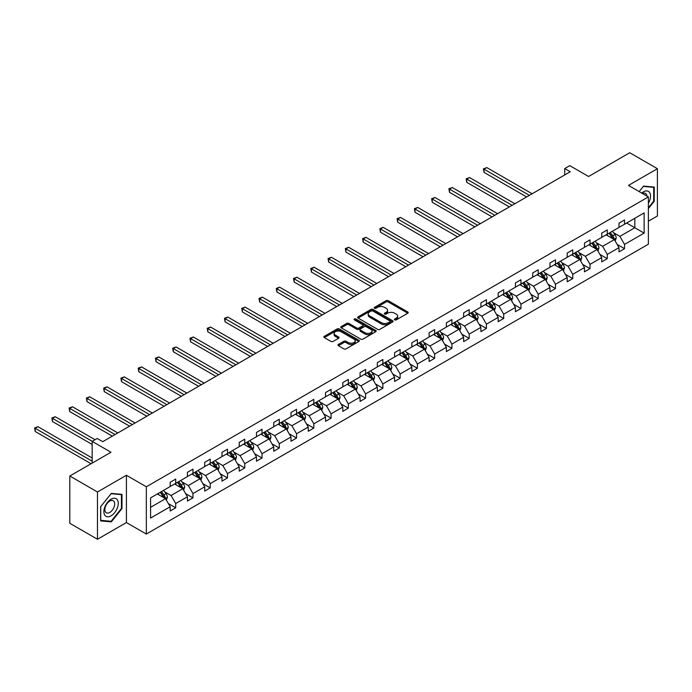 <?xml version="1.0" encoding="UTF-8"?>
<svg xmlns="http://www.w3.org/2000/svg" width="692" height="692" viewBox="0 0 692 692"><rect width="100%" height="100%" fill="white"/><g stroke="black" fill="none" stroke-linecap="round" stroke-linejoin="round"><path stroke-width="1.04" d="M394.734 319.886A1.073 0.623 0 0 0 396.248 319.886L407.796 313.225A1.54 0.891 0 0 0 408.245 312.602A1.54 0.891 0 0 0 407.796 311.971L388.238 300.683A1.54 0.891 0 0 0 386.067 300.683L374.528 307.343A1.073 0.623 0 0 0 374.216 307.784A1.073 0.623 0 0 0 374.528 308.225A1.073 0.623 0 0 0 376.05 308.225L377.547 307.36A4.913 2.837 0 0 1 384.493 307.36L386.127 308.303A4.913 2.837 0 0 1 387.563 310.31A4.913 2.837 0 0 1 386.127 312.317L384.631 313.182A1.073 0.623 0 0 0 384.311 313.614A1.073 0.623 0 0 0 384.631 314.056A1.073 0.623 0 0 0 386.153 314.056L387.641 313.191A4.913 2.837 0 0 1 394.596 313.191L396.222 314.133A4.913 2.837 0 0 1 397.666 316.14A4.913 2.837 0 0 1 396.222 318.147L394.734 319.012A1.073 0.623 0 0 0 394.414 319.453A1.073 0.623 0 0 0 394.734 319.886L394.734 319.012M648.378 221.198L657.4 215.99L657.4 168.71L629.737 152.742L588.572 176.503L569.758 165.648L564.724 168.554L564.724 174.938M97.477 539.258L126.411 522.555L126.411 475.274L97.477 491.986L97.477 539.258L69.814 523.29L69.814 476.009L110.98 452.248L92.166 441.384L92.166 463.104M97.477 491.986L69.814 476.009M338.388 344.452A1.54 0.891 0 0 0 337.938 345.083A1.54 0.891 0 0 0 338.388 345.706L343.872 348.872A1.54 0.891 0 0 0 346.043 348.872L358.863 341.476A1.54 0.891 0 0 0 359.312 340.853A1.54 0.891 0 0 0 358.863 340.222L339.314 328.934A1.54 0.891 0 0 0 337.134 328.934L324.323 336.338A1.54 0.891 0 0 0 323.873 336.961A1.54 0.891 0 0 0 324.323 337.592L330.949 341.416A1.54 0.891 0 0 0 333.12 341.416L338.604 338.25A1.54 0.891 0 0 0 339.054 337.618A1.54 0.891 0 0 0 338.604 336.995L335.317 335.092A4.109 2.37 0 0 1 334.115 333.414A4.109 2.37 0 0 1 336.649 331.226A4.109 2.37 0 0 1 341.13 331.736L354.001 339.175A4.109 2.37 0 0 1 355.204 340.853A4.109 2.37 0 0 1 352.669 343.042A4.109 2.37 0 0 1 348.188 342.523L346.043 341.286A1.54 0.891 0 0 0 343.872 341.286L338.388 344.452L338.388 345.706M92.166 441.384L97.2 438.477L102.727 441.669L570.26 171.746L564.724 168.554M126.411 475.274L146.332 486.779L648.378 196.917L648.378 244.198L146.332 534.051L146.332 486.779M657.4 168.71L628.466 185.421L648.378 196.917M377.65 329.375A1.54 0.891 0 0 0 379.822 329.375L392.641 321.97A1.54 0.891 0 0 0 393.091 321.348A1.54 0.891 0 0 0 392.641 320.716L373.092 309.428A1.54 0.891 0 0 0 370.921 309.428L358.101 316.832A1.54 0.891 0 0 0 357.652 317.455A1.54 0.891 0 0 0 358.101 318.086L377.65 329.375M354.78 320.119A1.073 0.623 0 0 1 355.87 320.275L355.87 318.995L375.747 330.473A1.54 0.891 0 0 1 376.197 331.096A1.54 0.891 0 0 1 375.747 331.728L362.937 339.123A1.54 0.891 0 0 1 360.757 339.123L341.208 327.835L341.208 326.581A1.54 0.891 0 0 0 340.758 327.212A1.54 0.891 0 0 0 341.208 327.835M341.208 326.581L346.692 323.415A1.54 0.891 0 0 1 348.872 323.415L356.795 327.991A1.54 0.891 0 0 0 358.966 327.991L362.608 325.889A1.54 0.891 0 0 0 363.058 325.266A1.54 0.891 0 0 0 362.608 324.635L354.356 319.868A1.073 0.623 0 0 1 354.036 319.436A1.073 0.623 0 0 1 354.702 318.856A1.073 0.623 0 0 1 355.87 318.995M150.588 497.859L170.18 486.554L170.18 482.272L175.707 479.08L175.707 483.353L187.437 476.589L187.437 472.307L192.973 469.107L192.973 473.389L204.702 466.616L204.702 462.342L210.238 459.142L210.238 463.424L221.968 456.651L221.968 452.369L227.495 449.177L227.495 453.459L239.224 446.686L239.224 442.404L244.76 439.212L244.76 443.494L256.49 436.721L256.49 432.439L262.026 429.248L262.026 433.529L273.755 426.756L273.755 422.475L279.283 419.283L279.283 423.556L291.012 416.783L291.012 412.51L296.548 409.309L296.548 413.591L308.277 406.818L308.277 402.536L313.813 399.345L313.813 403.626L325.543 396.853L325.543 392.572L331.07 389.38L331.07 393.661L342.8 386.889L342.8 382.607L348.335 379.415L348.335 383.697L360.065 376.924L360.065 372.642L365.601 369.45L365.601 373.723L377.33 366.959L377.33 362.677L382.858 359.477L382.858 363.758L394.587 356.986L394.587 352.704L400.123 349.512L400.123 353.794L411.852 347.021L411.852 342.739L417.388 339.547L417.388 343.829L429.118 337.056L429.118 332.774L434.645 329.582L434.645 333.864L446.375 327.091L446.375 322.809L451.911 319.618L451.911 323.891L463.64 317.126L463.64 312.845L469.176 309.644L469.176 313.926L480.905 307.153L480.905 302.88L486.433 299.679L486.433 303.961L498.162 297.188L498.162 292.906L503.698 289.714L503.698 293.996L515.428 287.223L515.428 282.942L520.964 279.75L520.964 284.031L532.693 277.258L532.693 272.977L538.22 269.785L538.22 274.067L549.95 267.294L549.95 263.012L555.486 259.82L555.486 264.093L567.215 257.32L567.215 253.047L572.751 249.847L572.751 254.128L584.481 247.355L584.481 243.074L590.008 239.882L590.008 244.164L601.737 237.391L601.737 233.109L607.273 229.917L607.273 234.199L619.003 227.426L619.003 223.144L624.539 219.952L624.539 224.234L644.122 212.92L644.122 233.109L624.539 244.423L624.539 248.696L619.003 251.897L619.003 247.615L607.273 254.388L607.273 258.67L601.737 261.861L601.737 257.58L590.008 264.353L590.008 268.634L584.481 271.826L584.481 267.545L572.751 274.317L572.751 278.599L567.215 281.791L567.215 277.509L555.486 284.282L555.486 288.564L549.95 291.756L549.95 287.483L538.22 294.256L538.22 298.529L532.693 301.729L532.693 297.448L520.964 304.221L520.964 308.502L515.428 311.694L515.428 307.412L503.698 314.185L503.698 318.467L498.162 321.659L498.162 317.377L486.433 324.15L486.433 328.432L480.905 331.624L480.905 327.342L469.176 334.115L469.176 338.397L463.64 341.588L463.64 337.315L451.911 344.08L451.911 348.361L446.375 351.562L446.375 347.28L434.645 354.053L434.645 358.326L429.118 361.527L429.118 357.245L417.388 364.018L417.388 368.3L411.852 371.492L411.852 367.21L400.123 373.983L400.123 378.264L394.587 381.456L394.587 377.175L382.858 383.948L382.858 388.229L377.33 391.421L377.33 387.139L365.601 393.912L365.601 398.194L360.065 401.395L360.065 397.113L348.335 403.886L348.335 408.159L342.8 411.359L342.8 407.078L331.07 413.851L331.07 418.132L325.543 421.324L325.543 417.042L313.813 423.815L313.813 428.097L308.277 431.289L308.277 427.007L296.548 433.78L296.548 438.062L291.012 441.254L291.012 436.972L279.283 443.745L279.283 448.027L273.755 451.219L273.755 446.946L262.026 453.71L262.026 457.992L256.49 461.192L256.49 456.91L244.76 463.683L244.76 467.965L239.224 471.157L239.224 466.875L227.495 473.648L227.495 477.93L221.968 481.122L221.968 476.84L210.238 483.613L210.238 487.895L204.702 491.086L204.702 486.805L192.973 493.578L192.973 497.859L187.437 501.051L187.437 496.778L175.707 503.542L175.707 507.824L170.18 511.025L170.18 506.743L150.588 518.048L150.588 497.859M174.6 483.993L182.792 488.725L171.062 495.498L164.661 491.796M171.062 495.498L175.707 503.542M182.792 488.725L187.437 496.778M170.18 485.533L171.062 486.043L175.707 483.353M191.866 474.029L200.057 478.76L188.328 485.533L181.918 481.831M188.328 485.533L192.973 493.578M200.057 478.76L204.702 486.805M187.437 475.56L188.328 476.079L192.973 473.389M209.131 464.064L217.314 468.795L205.585 475.56L199.184 471.866M205.585 475.56L210.238 483.613M217.314 468.795L221.968 476.84M204.702 465.595L205.585 466.105L210.238 463.424M226.388 454.099L234.579 458.822L222.85 465.595L216.449 461.901M222.85 465.595L227.495 473.648M234.579 458.822L239.224 466.875M221.968 455.63L222.85 456.14L227.495 453.459M243.653 444.134L251.845 448.857L240.115 455.63L233.706 451.937M240.115 455.63L244.76 463.683M251.845 448.857L256.49 456.91M239.224 445.665L240.115 446.176L244.76 443.494M260.919 434.161L269.102 438.892L257.372 445.665L250.971 441.963M257.372 445.665L262.026 453.71M269.102 438.892L273.755 446.946M256.49 435.7L257.372 436.211L262.026 433.529M278.175 424.196L286.367 428.928L274.637 435.7L268.237 431.998M274.637 435.7L279.283 443.745M286.367 428.928L291.012 436.972M273.755 425.727L274.637 426.246L279.283 423.556M295.441 414.231L303.632 418.963L291.903 425.727L285.493 422.034M291.903 425.727L296.548 433.78M303.632 418.963L308.277 427.007M291.012 415.762L291.903 416.273L296.548 413.591M312.706 404.266L320.889 408.989L309.16 415.762L302.759 412.069M309.16 415.762L313.813 423.815M320.889 408.989L325.543 417.042M308.277 405.797L309.16 406.308L313.813 403.626M329.963 394.302L338.154 399.024L326.425 405.797L320.024 402.104M326.425 405.797L331.07 413.851M338.154 399.024L342.8 407.078M325.543 395.833L326.425 396.343L331.07 393.661M347.228 384.328L355.42 389.06L343.69 395.833L337.281 392.13M343.69 395.833L348.335 403.886M355.42 389.06L360.065 397.113M342.8 385.868L343.69 386.378L348.335 383.697M364.494 374.363L372.677 379.095L360.947 385.868L354.546 382.166M360.947 385.868L365.601 393.912M372.677 379.095L377.33 387.139M360.065 375.903L360.947 376.413L365.601 373.723M381.75 364.399L389.942 369.13L378.213 375.903L371.812 372.201M378.213 375.903L382.858 383.948M389.942 369.13L394.587 377.175M377.33 365.93L378.213 366.44L382.858 363.758M399.016 354.434L407.207 359.157L395.478 365.93L389.068 362.236M395.478 365.93L400.123 373.983M407.207 359.157L411.852 367.21M394.587 355.965L395.478 356.475L400.123 353.794M416.281 344.469L424.464 349.192L412.735 355.965L406.334 352.271M412.735 355.965L417.388 364.018M424.464 349.192L429.118 357.245M411.852 346L412.735 346.51L417.388 343.829M433.538 334.504L441.73 339.227L430 346L423.599 342.306M430 346L434.645 354.053M441.73 339.227L446.375 347.28M429.118 336.035L430 336.546L434.645 333.864M450.803 324.531L458.995 329.262L447.266 336.035L440.856 332.333M447.266 336.035L451.911 344.08M458.995 329.262L463.64 337.315M446.375 326.07L447.266 326.581L451.911 323.891M468.069 314.566L476.252 319.297L464.522 326.07L458.121 322.368M464.522 326.07L469.176 334.115M476.252 319.297L480.905 327.342M463.64 316.097L464.522 316.616L469.176 313.926M485.326 304.601L493.517 309.333L481.788 316.097L475.387 312.403M481.788 316.097L486.433 324.15M493.517 309.333L498.162 317.377M480.905 306.132L481.788 306.642L486.433 303.961M502.591 294.636L510.782 299.359L499.053 306.132L492.643 302.439M499.053 306.132L503.698 314.185M510.782 299.359L515.428 307.412M498.162 296.167L499.053 296.678L503.698 293.996M519.856 284.672L528.039 289.394L516.31 296.167L509.909 292.474M516.31 296.167L520.964 304.221M528.039 289.394L532.693 297.448M515.428 286.203L516.31 286.713L520.964 284.031M537.113 274.698L545.305 279.43L533.575 286.203L527.166 282.5M533.575 286.203L538.22 294.256M545.305 279.43L549.95 287.483M532.693 276.238L533.575 276.748L538.22 274.067M554.379 264.733L562.57 269.465L550.841 276.238L544.431 272.536M550.841 276.238L555.486 284.282M562.57 269.465L567.215 277.509M549.95 266.273L550.841 266.783L555.486 264.093M571.644 254.768L579.827 259.5L568.097 266.273L561.696 262.571M568.097 266.273L572.751 274.317M579.827 259.5L584.481 267.545M567.215 256.3L568.097 256.81L572.751 254.128M588.901 244.804L597.092 249.527L585.363 256.3L578.953 252.606M585.363 256.3L590.008 264.353M597.092 249.527L601.737 257.58M584.481 246.335L585.363 246.845L590.008 244.164M606.166 234.839L614.358 239.562L602.628 246.335L596.219 242.641M602.628 246.335L607.273 254.388M614.358 239.562L619.003 247.615M601.737 236.37L602.628 236.88L607.273 234.199M626.641 223.014L634.823 227.746L619.885 236.37L613.484 232.668M619.885 236.37L624.539 244.423M644.122 233.109L634.823 227.746L634.823 218.291L644.122 212.92M126.411 522.555L146.332 534.051M619.003 226.405L619.885 226.915L624.539 224.234M150.588 507.314L165.526 498.69L157.344 493.967M165.526 498.69L170.18 506.743M617.178 244.449L624.539 248.696M599.912 254.414L607.273 258.67M582.655 264.387L590.008 268.634M565.39 274.352L572.751 278.599M548.125 284.317L555.486 288.564M530.868 294.282L538.22 298.529M513.602 304.246L520.964 308.502M496.337 314.22L503.698 318.467M479.08 324.185L486.433 328.432M461.815 334.149L469.176 338.397M444.549 344.114L451.911 348.361M427.293 354.079L434.645 358.326M410.027 364.053L417.388 368.3M392.762 374.017L400.123 378.264M375.505 383.982L382.858 388.229M358.24 393.947L365.601 398.194M340.974 403.912L348.335 408.159M323.718 413.877L331.07 418.132M306.452 423.85L313.813 428.097M289.187 433.815L296.548 438.062M271.93 443.78L279.283 448.027M254.665 453.744L262.026 457.992M237.399 463.709L244.76 467.965M220.142 473.683L227.495 477.93M202.877 483.647L210.238 487.895M185.612 493.612L192.973 497.859M168.355 503.577L175.707 507.824M648.378 208.586L654.243 201.294L654.243 187.056L643.569 186.096L639.157 191.589M121.982 508.585L121.982 494.347L111.308 493.396L100.625 506.682L100.625 520.92L111.308 521.872L121.982 508.585L121.429 508.265M395.158 320.041L396.222 319.427A4.913 2.837 0 0 0 397.666 317.42L397.666 316.14M387.563 310.31L387.563 311.59A4.913 2.837 0 0 1 386.127 313.597L385.063 314.211M407.77 313.234L388.238 301.963A1.54 0.891 0 0 0 386.067 301.963L374.96 308.373M392.623 321.988L373.092 310.708A1.54 0.891 0 0 0 370.921 310.708L358.119 318.095L358.101 316.832M389.925 321.789A1.073 0.623 0 0 0 390.236 321.348A1.073 0.623 0 0 0 389.925 320.906L372.763 311.002A1.073 0.623 0 0 0 371.241 311.002L369.666 311.91A4.913 2.837 0 0 0 368.231 313.917A4.913 2.837 0 0 0 369.666 315.924L381.396 322.697A4.913 2.837 0 0 0 388.35 322.697L389.925 321.789L389.925 323.06A1.073 0.623 0 0 0 390.236 322.628L390.236 321.348M368.231 313.917L368.231 315.189A4.913 2.837 0 0 0 369.666 317.195L369.666 315.924M389.925 323.06L388.35 323.968A4.913 2.837 0 0 1 381.396 323.968L369.666 317.195M341.234 327.852L346.692 324.695L346.692 323.415M363.058 325.266L363.058 326.546A1.54 0.891 0 0 1 362.608 327.169L358.966 329.271A1.54 0.891 0 0 1 356.795 329.271L348.872 324.695A1.54 0.891 0 0 0 346.692 324.695M355.87 320.275L375.73 331.736M365.021 332.74A4.109 2.37 0 0 0 369.502 333.259A4.109 2.37 0 0 0 372.036 331.07A4.109 2.37 0 0 0 370.834 329.392L366.302 326.771A1.54 0.891 0 0 0 364.13 326.771L360.489 328.873A1.54 0.891 0 0 0 360.039 329.496A1.54 0.891 0 0 0 360.489 330.127L365.021 332.74L365.021 334.02A4.109 2.37 0 0 0 369.502 334.539A4.109 2.37 0 0 0 372.036 332.342L372.036 331.07M360.039 329.496L360.039 330.776A1.54 0.891 0 0 0 360.489 331.407L360.489 330.127M365.021 334.02L360.489 331.407M355.204 340.853L355.204 342.125A4.109 2.37 0 0 1 352.669 344.322A4.109 2.37 0 0 1 348.188 343.803L346.043 342.566A1.54 0.891 0 0 0 343.872 342.566L338.405 345.723M334.115 333.414L334.115 334.694A4.109 2.37 0 0 0 335.317 336.373L335.317 335.092M338.604 336.995L338.604 338.25L335.317 336.373M358.837 341.485L339.314 330.214A1.54 0.891 0 0 0 337.134 330.214L324.34 337.601L324.323 336.338M653.689 200.974L654.243 201.294M110.175 521.223L111.308 521.872M615.197 241.024L616.209 238.083A4.143 2.396 -120 0 0 614.894 234.553L612.403 231.232M607.948 235.868L606.875 234.432M532.139 193.76L486.796 167.585L484.037 169.177L484.037 172.377L526.603 196.952M613.743 239.207L613.977 238.256A4.143 2.396 -120 0 0 612.783 235.764L610.301 232.451M609.263 233.048L611.996 236.699A2.111 1.22 60 0 1 612.385 237.339L613.977 238.256M608.977 233.213L611.46 236.534A4.143 2.396 60 0 1 612.489 238.489M484.037 172.377L483.423 168.831L529.371 195.352M483.423 168.831L486.796 167.585M597.931 250.988L598.952 248.047A4.143 2.396 -120 0 0 597.629 244.518L595.146 241.197M590.691 245.833L589.61 244.397M514.874 203.725L469.539 177.55L466.771 179.141L466.771 182.342L509.338 206.917M596.478 249.181L596.712 248.22A4.143 2.396 -120 0 0 595.527 245.729L593.044 242.416M591.997 243.013L594.739 246.663A2.111 1.22 60 0 1 595.12 247.303L596.712 248.22M591.712 243.177L594.194 246.499A4.143 2.396 60 0 1 595.232 248.454M466.771 182.342L466.166 178.795L512.106 205.316M466.166 178.795L469.539 177.55M580.674 260.953L581.687 258.012A4.143 2.396 -120 0 0 580.363 254.483L577.881 251.17M573.426 255.798L572.345 254.362M497.609 213.69L452.274 187.515L449.506 189.115L449.506 192.307L492.081 216.881M579.221 259.145L579.446 258.194A4.143 2.396 -120 0 0 578.261 255.694L575.779 252.381M574.741 252.978L577.474 256.628A2.111 1.22 60 0 1 577.855 257.268L579.446 258.194M574.447 253.151L576.938 256.464A4.143 2.396 60 0 1 577.967 258.419M449.506 192.307L448.9 188.76L494.841 215.29M448.9 188.76L452.274 187.515M648.378 203.232A10.172 5.873 120 0 0 649.572 200.766A10.172 5.873 120 0 0 649.122 191.926A10.172 5.873 120 0 0 641.709 193.068M646.942 196.087A6.963 4.022 120 0 0 645.515 193.423A6.963 4.022 120 0 0 642.505 193.526M639.174 191.606L643.344 186.416L653.689 187.342L653.689 201.13L648.378 207.738M653.006 186.944L653.689 187.342M117.311 508.066A10.172 5.873 120 0 0 114.682 498.24A10.172 5.873 120 0 0 104.855 506.951A10.172 5.873 120 0 0 107.494 516.777A10.172 5.873 120 0 0 117.311 508.066M114.042 507.132A6.963 4.022 120 0 0 113.254 500.723A6.963 4.022 120 0 0 105.513 506.371A6.963 4.022 120 0 0 106.291 512.781A6.963 4.022 120 0 0 114.042 507.132M100.738 520.375L100.738 506.579L111.083 493.707L121.429 494.633L121.429 508.43L111.083 521.301L100.625 520.315M120.745 494.244L121.429 494.633M563.409 270.918L564.421 267.977A4.143 2.396 -120 0 0 563.106 264.448L560.615 261.135M556.16 265.763L555.088 264.327M480.352 223.654L435.008 197.48L432.249 199.08L432.249 202.272L474.816 226.846M561.956 269.11L562.189 268.159A4.143 2.396 -120 0 0 560.996 265.667L558.513 262.346M557.475 262.943L560.209 266.593A2.111 1.22 60 0 1 560.598 267.242L562.189 268.159M557.19 263.116L559.672 266.429A4.143 2.396 60 0 1 560.702 268.392M432.249 202.272L431.635 198.725L477.584 225.255M431.635 198.725L435.008 197.48M546.144 280.883L547.164 277.95A4.143 2.396 -120 0 0 545.841 274.413L543.358 271.1M538.904 275.736L537.822 274.292M463.086 233.619L417.752 207.444L414.984 209.045L414.984 212.236L457.55 236.82M544.691 279.075L544.924 278.123A4.143 2.396 -120 0 0 543.739 275.632L541.256 272.311M540.21 272.916L542.952 276.566A2.111 1.22 60 0 1 543.332 277.207L544.924 278.123M539.924 273.08L542.407 276.393A4.143 2.396 60 0 1 543.445 278.357M414.984 212.236L414.378 208.69L460.318 235.219M414.378 208.69L417.752 207.444M528.887 290.856L529.899 287.915A4.143 2.396 -120 0 0 528.576 284.386L526.093 281.064M521.638 285.701L520.557 284.256M445.821 243.593L400.486 217.418L397.718 219.009L397.718 222.21L440.294 246.785M527.434 289.04L527.659 288.088A4.143 2.396 -120 0 0 526.474 285.597L523.991 282.275M522.953 282.881L525.686 286.531A2.111 1.22 60 0 1 526.067 287.171L527.659 288.088M522.659 283.045L525.15 286.367A4.143 2.396 60 0 1 526.179 288.322M397.718 222.21L397.113 218.663L443.053 245.184M397.113 218.663L400.486 217.418M511.622 300.821L512.642 297.88A4.143 2.396 -120 0 0 511.319 294.351L508.828 291.029M504.373 295.666L503.3 294.23M428.564 253.557L383.221 227.383L380.462 228.974L380.462 232.175L423.028 256.749M510.168 299.013L510.402 298.053A4.143 2.396 -120 0 0 509.208 295.562L506.726 292.249M505.688 292.846L508.421 296.496A2.111 1.22 60 0 1 508.81 297.136L510.402 298.053M505.402 293.01L507.885 296.332A4.143 2.396 60 0 1 508.914 298.287M380.462 232.175L379.847 228.628L425.796 255.149M379.847 228.628L383.221 227.383M494.356 310.786L495.377 307.845A4.143 2.396 -120 0 0 494.053 304.316L491.571 301.003M487.116 305.63L486.035 304.195M411.299 263.522L365.964 237.347L363.196 238.948L363.196 242.139L405.763 266.714M492.903 308.978L493.137 308.026A4.143 2.396 -120 0 0 491.951 305.527L489.469 302.214M488.422 302.811L491.164 306.461A2.111 1.22 60 0 1 491.545 307.101L493.137 308.026M488.137 302.975L490.619 306.297A4.143 2.396 60 0 1 491.657 308.251M363.196 242.139L362.591 238.593L408.531 265.123M362.591 238.593L365.964 237.347M477.099 320.751L478.111 317.81A4.143 2.396 -120 0 0 476.788 314.28L474.305 310.967M469.851 315.595L468.769 314.159M394.033 273.487L348.699 247.312L345.931 248.912L345.931 252.104L388.506 276.679M475.646 318.943L475.871 317.991A4.143 2.396 -120 0 0 474.686 315.491L472.203 312.178M471.166 312.775L473.899 316.426A2.111 1.22 60 0 1 474.279 317.074L475.871 317.991M470.871 312.948L473.363 316.261A4.143 2.396 60 0 1 474.392 318.216M345.931 252.104L345.325 248.558L391.265 275.087M345.325 248.558L348.699 247.312M459.834 330.715L460.855 327.783A4.143 2.396 -120 0 0 459.531 324.245L457.04 320.932M452.585 325.56L451.513 324.124M376.777 283.452L331.433 257.277L328.674 258.877L328.674 262.069L371.241 286.652M458.381 328.908L458.614 327.956A4.143 2.396 -120 0 0 457.421 325.465L454.938 322.143M453.9 322.749L456.633 326.399A2.111 1.22 60 0 1 457.023 327.039L458.614 327.956M453.615 322.913L456.097 326.226A4.143 2.396 60 0 1 457.127 328.19M328.674 262.069L328.06 258.523L374.009 285.052M328.06 258.523L331.433 257.277M442.569 340.689L443.589 337.748A4.143 2.396 -120 0 0 442.266 334.21L439.783 330.897M435.329 335.534L434.247 334.089M359.511 293.417L314.177 267.25L311.409 268.842L311.409 272.034L353.975 296.617M441.115 338.872L441.349 337.921A4.143 2.396 -120 0 0 440.164 335.43L437.681 332.108M436.635 332.714L439.377 336.364A2.111 1.22 60 0 1 439.757 337.004L441.349 337.921M436.349 332.878L438.832 336.191A4.143 2.396 60 0 1 439.87 338.154M311.409 272.034L310.803 268.496L356.743 295.017M310.803 268.496L314.177 267.25M425.312 350.654L426.324 347.713A4.143 2.396 -120 0 0 425 344.183L422.518 340.862M418.063 345.498L416.982 344.062M342.246 303.39L296.911 277.215L294.143 278.807L294.143 282.007L336.719 306.582M423.859 348.837L424.084 347.886A4.143 2.396 -120 0 0 422.898 345.394L420.416 342.082M419.378 342.678L422.111 346.329A2.111 1.22 60 0 1 422.492 346.969L424.084 347.886M419.084 342.843L421.575 346.164A4.143 2.396 60 0 1 422.604 348.119M294.143 282.007L293.538 278.461L339.478 304.982M293.538 278.461L296.911 277.215M408.046 360.618L409.067 357.678A4.143 2.396 -120 0 0 407.744 354.148L405.252 350.827M400.798 355.463L399.725 354.027M324.989 313.355L279.646 287.18L276.887 288.78L276.887 291.972L319.453 316.547M406.593 358.811L406.827 357.859A4.143 2.396 -120 0 0 405.633 355.359L403.151 352.046M402.113 352.643L404.846 356.293A2.111 1.22 60 0 1 405.235 356.934L406.827 357.859M401.827 352.808L404.31 356.129A4.143 2.396 60 0 1 405.339 358.084M276.887 291.972L276.272 288.426L322.221 314.947M276.272 288.426L279.646 287.18M390.781 370.583L391.802 367.642A4.143 2.396 -120 0 0 390.478 364.113L387.996 360.8M383.541 365.428L382.46 363.992M307.724 323.32L262.389 297.145L259.621 298.745L259.621 301.937L302.188 326.512M389.328 368.775L389.561 367.824A4.143 2.396 -120 0 0 388.376 365.324L385.894 362.011M384.847 362.608L387.589 366.258A2.111 1.22 60 0 1 387.97 366.898L389.561 367.824M384.562 362.781L387.044 366.094A4.143 2.396 60 0 1 388.082 368.049M259.621 301.937L259.016 298.39L304.956 324.92M259.016 298.39L262.389 297.145M373.524 380.548L374.536 377.607A4.143 2.396 -120 0 0 373.213 374.078L370.73 370.765M366.276 375.393L365.194 373.957M290.458 333.284L245.124 307.11L242.356 308.71L242.356 311.902L284.931 336.485M372.071 378.74L372.296 377.789A4.143 2.396 -120 0 0 371.111 375.298L368.628 371.976M367.59 372.581L370.324 376.223A2.111 1.22 60 0 1 370.704 376.872L372.296 377.789M367.296 372.746L369.788 376.059A4.143 2.396 60 0 1 370.817 378.022M242.356 311.902L241.75 308.355L287.69 334.885M241.75 308.355L245.124 307.11M356.259 390.513L357.28 387.581A4.143 2.396 -120 0 0 355.956 384.043L353.465 380.73M349.01 385.366L347.938 383.922M273.202 343.249L227.858 317.074L225.099 318.675L225.099 321.867L267.666 346.45M354.806 388.705L355.039 387.754A4.143 2.396 -120 0 0 353.846 385.262L351.363 381.941M350.325 382.546L353.058 386.197A2.111 1.22 60 0 1 353.448 386.837L355.039 387.754M350.04 382.711L352.522 386.024A4.143 2.396 60 0 1 353.551 387.987M225.099 321.867L224.485 318.32L270.434 344.85M224.485 318.32L227.858 317.074M338.993 400.486L340.014 397.545A4.143 2.396 -120 0 0 338.691 394.016L336.208 390.695M331.753 395.331L330.672 393.886M255.936 353.223L210.602 327.048L207.834 328.639L207.834 331.84L250.4 356.415M337.54 398.67L337.774 397.718A4.143 2.396 -120 0 0 336.589 395.227L334.106 391.914M333.06 392.511L335.802 396.161A2.111 1.22 60 0 1 336.182 396.801L337.774 397.718M332.774 392.675L335.257 395.997A4.143 2.396 60 0 1 336.295 397.952M207.834 331.84L207.228 328.293L253.168 354.814M207.228 328.293L210.602 327.048M321.737 410.451L322.749 407.51A4.143 2.396 -120 0 0 321.425 403.981L318.943 400.659M314.488 405.296L313.407 403.86M238.671 363.188L193.336 337.013L190.568 338.604L190.568 341.805L233.143 366.379M320.284 408.643L320.508 407.683A4.143 2.396 -120 0 0 319.323 405.192L316.841 401.879M315.803 402.476L318.536 406.126A2.111 1.22 60 0 1 318.917 406.766L320.508 407.683M315.509 402.64L318 405.962A4.143 2.396 60 0 1 319.029 407.917M190.568 341.805L189.963 338.258L235.903 364.779M189.963 338.258L193.336 337.013M304.471 420.416L305.492 417.475A4.143 2.396 -120 0 0 304.169 413.946L301.677 410.633M297.223 415.261L296.15 413.825M221.414 373.152L176.071 346.977L173.311 348.578L173.311 351.77L215.878 376.344M303.018 418.608L303.252 417.657A4.143 2.396 -120 0 0 302.058 415.157L299.575 411.844M298.537 412.441L301.271 416.091A2.111 1.22 60 0 1 301.66 416.731L303.252 417.657M298.252 412.614L300.735 415.927A4.143 2.396 60 0 1 301.764 417.882M173.311 351.77L172.697 348.223L218.646 374.753M172.697 348.223L176.071 346.977M287.206 430.381L288.227 427.44A4.143 2.396 -120 0 0 286.903 423.911L284.421 420.598M279.966 425.225L278.885 423.789M204.149 383.117L158.814 356.942L156.046 358.543L156.046 361.734L198.613 386.309M285.753 428.573L285.986 427.621A4.143 2.396 -120 0 0 284.801 425.122L282.319 421.809M281.272 422.405L284.014 426.056A2.111 1.22 60 0 1 284.395 426.704L285.986 427.621M280.987 422.578L283.469 425.891A4.143 2.396 60 0 1 284.507 427.855M156.046 361.734L155.44 358.188L201.381 384.717M155.44 358.188L158.814 356.942M269.949 440.346L270.961 437.413A4.143 2.396 -120 0 0 269.638 433.875L267.155 430.562M262.7 435.19L261.619 433.754M186.883 393.082L141.549 366.907L138.781 368.507L138.781 371.699L181.356 396.282M268.496 438.538L268.721 437.586A4.143 2.396 -120 0 0 267.536 435.095L265.053 431.773M264.015 432.379L266.749 436.029A2.111 1.22 60 0 1 267.129 436.669L268.721 437.586M263.721 432.543L266.212 435.856A4.143 2.396 60 0 1 267.242 437.82M138.781 371.699L138.175 368.153L184.115 394.682M138.175 368.153L141.549 366.907M252.684 450.319L253.704 447.378A4.143 2.396 -120 0 0 252.381 443.849L249.89 440.527M245.435 445.164L244.363 443.719M169.626 403.055L124.292 376.88L121.524 378.472L121.524 381.673L164.09 406.247M251.231 448.502L251.464 447.551A4.143 2.396 -120 0 0 250.27 445.06L247.788 441.738M246.75 442.344L249.483 445.994A2.111 1.22 60 0 1 249.873 446.634L251.464 447.551M246.464 442.508L248.947 445.821A4.143 2.396 60 0 1 249.976 447.785M121.524 381.673L120.91 378.126L166.858 404.647M120.91 378.126L124.292 376.88M235.418 460.284L236.439 457.343A4.143 2.396 -120 0 0 235.116 453.814L232.633 450.492M228.178 455.128L227.097 453.692M152.361 413.02L107.026 386.845L104.258 388.437L104.258 391.637L146.825 416.212M233.965 458.467L234.199 457.516A4.143 2.396 -120 0 0 233.014 455.025L230.531 451.712M229.484 452.308L232.227 455.959A2.111 1.22 60 0 1 232.607 456.599L234.199 457.516M229.199 452.473L231.682 455.794A4.143 2.396 60 0 1 232.72 457.749M104.258 391.637L103.653 388.091L149.593 414.612M103.653 388.091L107.026 386.845M218.162 470.249L219.174 467.308A4.143 2.396 -120 0 0 217.85 463.778L215.368 460.465M210.913 465.093L209.832 463.657M135.096 422.985L89.761 396.81L86.993 398.41L86.993 401.602L129.568 426.177M216.708 468.441L216.933 467.489A4.143 2.396 -120 0 0 215.748 464.989L213.266 461.676M212.228 462.273L214.961 465.924A2.111 1.22 60 0 1 215.342 466.564L216.933 467.489M211.934 462.438L214.425 465.759A4.143 2.396 60 0 1 215.454 467.714M86.993 401.602L86.388 398.056L132.328 424.585M86.388 398.056L89.761 396.81M200.896 480.213L201.917 477.272A4.143 2.396 -120 0 0 200.594 473.743L198.102 470.43M193.648 475.058L192.575 473.622M117.839 432.95L72.504 406.775L69.736 408.375L69.736 411.567L112.303 436.142M199.443 478.406L199.677 477.454A4.143 2.396 -120 0 0 198.483 474.954L196 471.641M194.962 472.238L197.696 475.888A2.111 1.22 60 0 1 198.085 476.537L199.677 477.454M194.677 472.411L197.159 475.724A4.143 2.396 60 0 1 198.189 477.679M69.736 411.567L69.122 408.02L115.071 434.55M69.122 408.02L72.504 406.775M183.631 490.178L184.652 487.246A4.143 2.396 -120 0 0 183.328 483.708L180.846 480.395M176.391 485.023L175.31 483.587M95.038 439.723L55.239 416.74L52.471 418.34L52.471 421.532L92.166 444.454M182.178 488.37L182.411 487.419A4.143 2.396 -120 0 0 181.226 484.928L178.744 481.606M177.706 482.212L180.439 485.862A2.111 1.22 60 0 1 180.82 486.502L182.411 487.419M177.411 482.376L179.894 485.689A4.143 2.396 60 0 1 180.932 487.652M52.471 421.532L51.865 417.985L92.278 441.323M51.865 417.985L55.239 416.74M166.374 500.143L167.386 497.211A4.143 2.396 -120 0 0 166.063 493.673L163.58 490.36M159.125 494.996L158.044 493.552M92.166 457.992L37.974 426.713L35.206 428.305L35.206 431.497L91.059 463.744M164.921 498.335L165.146 497.384A4.143 2.396 -120 0 0 163.961 494.892L161.478 491.571M160.44 492.176L163.174 495.827A2.111 1.22 60 0 1 163.554 496.467L165.146 497.384M160.146 492.341L162.637 495.654A4.143 2.396 60 0 1 163.667 497.617M35.206 431.497L34.6 427.959L92.166 461.192M34.6 427.959L37.974 426.713M396.222 319.427L396.222 318.147M384.631 314.056L384.631 313.182M386.127 313.597L386.127 312.317M374.528 308.225L374.528 307.343M386.067 301.963L386.067 300.683M388.238 301.963L388.238 300.683M407.796 313.225L407.796 311.971M370.921 310.708L370.921 309.428M373.092 310.708L373.092 309.428M392.641 321.97L392.641 320.716M381.396 323.968L381.396 322.697M388.35 323.968L388.35 322.697M348.872 324.695L348.872 323.415M356.795 329.271L356.795 327.991M358.966 329.271L358.966 327.991M362.608 327.169L362.608 325.889M375.747 331.728L375.747 330.473M343.872 342.566L343.872 341.286M346.043 342.566L346.043 341.286M348.188 343.803L348.188 342.523M337.134 330.214L337.134 328.934M339.314 330.214L339.314 328.934M358.863 341.476L358.863 340.222M614.055 239.389L616.183 238.16M612.783 235.764L614.894 234.553M610.283 237.209L611.46 236.534M596.789 249.354L598.926 248.125M595.527 245.729L597.629 244.518M593.018 247.174L594.194 246.499M579.533 259.327L581.661 258.099M578.261 255.694L580.363 254.483M575.753 257.147L576.938 256.464M562.267 269.292L564.395 268.063M560.996 265.667L563.106 264.448M558.496 267.112L559.672 266.429M545.002 279.257L547.138 278.028M543.739 275.632L545.841 274.413M541.231 277.077L542.407 276.393M527.745 289.221L529.873 287.993M526.474 285.597L528.576 284.386M523.965 287.042L525.15 286.367M510.48 299.186L512.608 297.958M509.208 295.562L511.319 294.351M506.708 297.006L507.885 296.332M493.214 309.16L495.351 307.923M491.951 305.527L494.053 304.316M489.443 306.98L490.619 306.297M475.958 319.124L478.086 317.896M474.686 315.491L476.788 314.28M472.178 316.945L473.363 316.261M458.692 329.089L460.82 327.861M457.421 325.465L459.531 324.245M454.921 326.909L456.097 326.226M441.427 339.054L443.563 337.826M440.164 335.43L442.266 334.21M437.655 336.874L438.832 336.191M424.17 349.019L426.298 347.791M422.898 345.394L425 344.183M420.39 346.839L421.575 346.164M406.905 358.992L409.033 357.755M405.633 355.359L407.744 354.148M403.133 356.812L404.31 356.129M389.639 368.957L391.776 367.729M388.376 365.324L390.478 364.113M385.868 366.777L387.044 366.094M372.382 378.922L374.51 377.694M371.111 375.298L373.213 374.078M368.602 376.742L369.788 376.059M355.117 388.887L357.245 387.658M353.846 385.262L355.956 384.043M351.346 386.707L352.522 386.024M337.852 398.851L339.988 397.623M336.589 395.227L338.691 394.016M334.08 396.672L335.257 395.997M320.595 408.816L322.723 407.588M319.323 405.192L321.425 403.981M316.815 406.637L318 405.962M303.33 418.79L305.457 417.553M302.058 415.157L304.169 413.946M299.558 416.61L300.735 415.927M286.064 428.755L288.201 427.526M284.801 425.122L286.903 423.911M282.293 426.575L283.469 425.891M268.807 438.719L270.935 437.491M267.536 435.095L269.638 433.875M265.027 436.54L266.212 435.856M251.542 448.684L253.67 447.456M250.27 445.06L252.381 443.849M247.771 446.504L248.947 445.821M234.277 458.649L236.413 457.421M233.014 455.025L235.116 453.814M230.505 456.469L231.682 455.794M217.02 468.622L219.148 467.385M215.748 464.989L217.85 463.778M213.24 466.443L214.425 465.759M199.754 478.587L201.882 477.359M198.483 474.954L200.594 473.743M195.983 476.407L197.159 475.724M182.489 488.552L184.626 487.324M181.226 484.928L183.328 483.708M178.718 486.372L179.894 485.689M165.232 498.517L167.36 497.288M163.961 494.892L166.063 493.673M161.452 496.337L162.637 495.654"/></g></svg>
